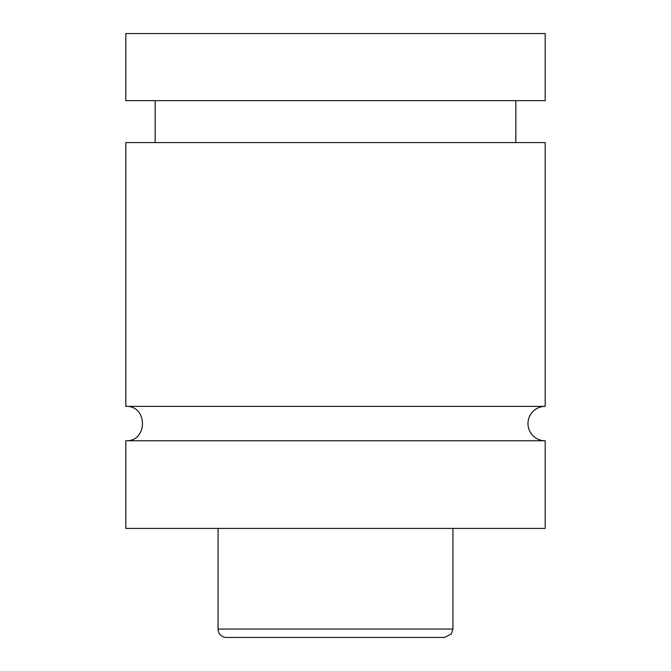<?xml version="1.0" encoding="UTF-8"?>
<svg xmlns="http://www.w3.org/2000/svg" width="671" height="671" viewBox="0 0 671 671"><rect width="100%" height="100%" fill="white"/><g stroke="black" fill="none" stroke-linecap="round" stroke-linejoin="round"><path stroke-width="1.01" d="M125.812 440.763C147.997 441.828 147.997 405.309 125.812 406.374L545.188 406.374A17.194 17.194 0 0 0 527.993 423.569A17.194 17.194 0 0 0 545.188 440.763L545.188 528.413L125.812 528.413L125.812 440.763L545.188 440.763M444.538 637.45L226.463 637.45A8.387 8.387 0 0 1 218.075 629.062L452.925 629.062L451.365 633.936L444.538 637.45M452.925 528.413L452.925 629.062M125.812 406.374L125.812 142.588L545.188 142.588L545.188 406.374M125.812 33.55L545.188 33.55L545.188 100.65L125.812 100.65L125.812 33.55M218.075 629.062L218.075 528.413M515.831 142.588L515.831 100.65M155.169 142.588L155.169 100.65"/></g></svg>
